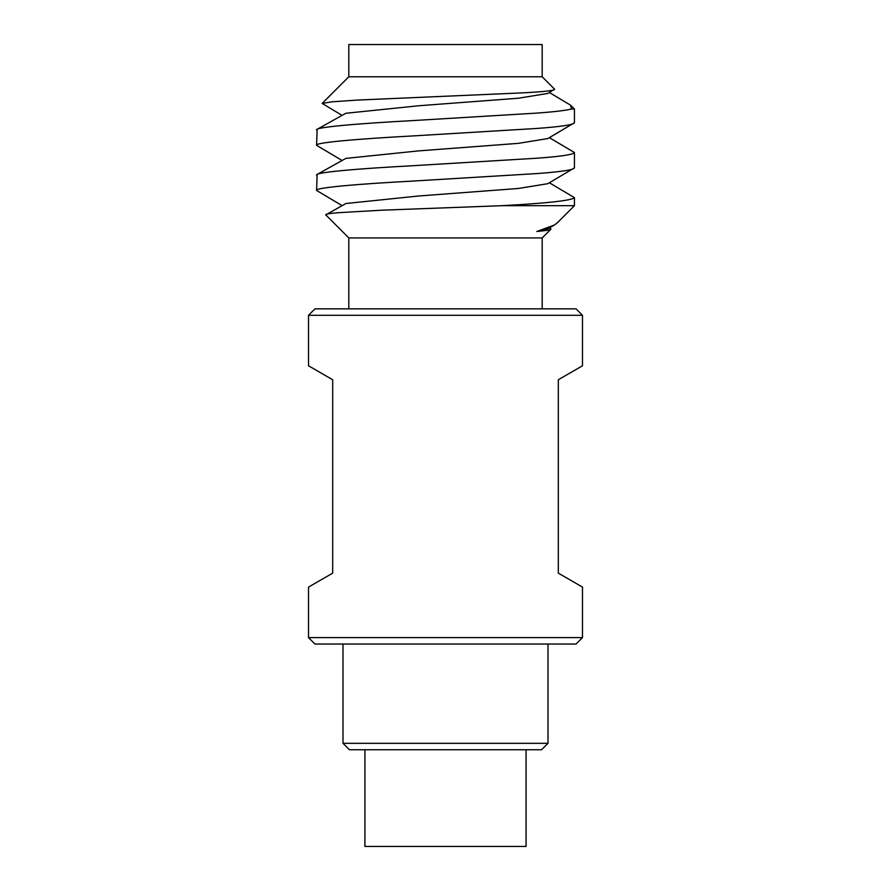 <?xml version="1.0" encoding="UTF-8"?>
<svg xmlns="http://www.w3.org/2000/svg" width="891" height="891" viewBox="0 0 891 891"><rect width="100%" height="100%" fill="white"/><g stroke="black" fill="none" stroke-linecap="round" stroke-linejoin="round"><path stroke-width="1.34" d="M576.032 644.037L314.969 644.037L308.52 637.6L582.48 637.6L576.032 644.037M308.52 315.291L314.969 308.843L576.032 308.843L582.48 315.291L308.52 315.291L308.52 365.789L332.688 379.744L332.688 573.136L308.52 587.091L308.52 637.6M541.55 749.754L349.45 749.754L343.002 743.317L547.998 743.317L541.55 749.754M542.196 308.843L542.196 237.93L550.916 229.21C550.037 229.967 545.337 230.724 536.816 231.493L554.38 225.011L557.153 222.973L574.428 205.698L574.428 197.646C571.777 200.531 547.542 203.215 501.7 205.698L574.428 205.698M348.804 308.843L348.804 237.93L542.196 237.93M348.804 76.782L542.196 76.782L542.196 44.55L348.804 44.55L348.804 76.782L322.163 103.423L332.12 101.797L357.692 100.059L522.237 92.887C544.858 91.706 555.628 90.448 554.525 89.122L547.842 93.432L518.428 98.222L418.803 105.751L345.875 113.268L317.151 129.295L316.572 145.311C314.467 142.593 357.748 138.896 412.132 135.978L536.66 128.46C560.929 126.711 573.526 124.807 574.428 122.758L547.842 138.562L518.428 143.351L418.803 150.869L345.875 158.386L317.151 174.413L316.572 190.44C314.467 187.711 357.748 184.014 412.132 181.107L536.66 173.589C560.929 171.829 573.526 169.925 574.428 167.876L547.842 183.68L518.428 188.469L418.803 195.987L345.875 203.516L325.772 214.898C324.992 214.141 329.603 213.372 339.594 212.626L381.426 210.209L501.7 205.698M343.002 644.037L343.002 743.317M547.998 644.037L547.998 743.317M364.92 749.754L364.92 846.45L526.08 846.45L526.08 749.754M549.391 92.53L570.619 105.216L574.428 109.014L571.409 109.014C565.462 110.517 553.879 111.887 536.66 113.112L412.132 120.63C357.748 123.548 314.467 127.246 316.572 129.963M574.428 109.014L574.428 122.758M549.391 137.66L574.428 152.528C573.526 154.577 560.929 156.482 536.66 158.23L412.132 165.759C357.748 168.666 314.467 172.364 316.572 175.093M574.428 152.528L574.428 167.876M341.609 160.213L316.572 145.311M549.391 182.778L574.428 197.646M341.609 205.342L316.572 190.44M582.48 315.291L582.48 365.789L558.312 379.744L558.312 573.136L582.48 587.091L582.48 637.6M348.804 237.93L325.772 214.898M542.196 76.782L554.525 89.122M341.609 115.095L322.163 103.423M570.619 105.216L571.409 109.014M554.38 225L547.842 228.809L536.816 231.493M549.391 227.907L550.738 228.686"/></g></svg>
